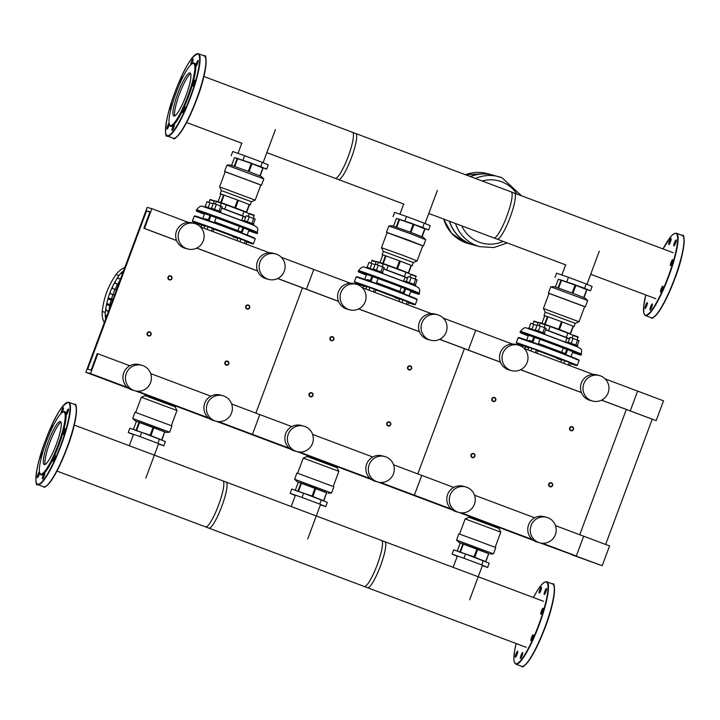 <?xml version="1.0" encoding="UTF-8"?>
<svg xmlns="http://www.w3.org/2000/svg" width="720" height="720" viewBox="0 0 720 720"><rect width="100%" height="100%" fill="white"/><g stroke="black" fill="none" stroke-linecap="round" stroke-linejoin="round"><path stroke-width="1.08" d="M171.909 278.604A2.115 2.079 105.1 0 0 170.514 275.832A2.115 2.079 105.1 0 0 168.021 277.146A2.115 2.079 105.1 0 0 169.416 279.909A2.115 2.079 105.1 0 0 171.909 278.604M168.408 277.281A1.755 1.728 -74.9 0 1 170.64 276.237A1.755 1.728 -74.9 0 1 171.648 278.496A1.755 1.728 -74.9 0 1 169.407 279.54A1.755 1.728 -74.9 0 1 168.408 277.281M333.828 339.417A2.115 2.079 105.1 0 0 332.433 336.645A2.115 2.079 105.1 0 0 329.94 337.959A2.115 2.079 105.1 0 0 331.335 340.722A2.115 2.079 105.1 0 0 333.828 339.417M330.327 338.094A1.755 1.728 -74.9 0 1 332.559 337.059A1.755 1.728 -74.9 0 1 333.567 339.309A1.755 1.728 -74.9 0 1 331.335 340.353A1.755 1.728 -74.9 0 1 330.327 338.094M495.756 400.23A2.115 2.079 105.1 0 0 494.361 397.467A2.115 2.079 105.1 0 0 491.868 398.772A2.115 2.079 105.1 0 0 493.263 401.544A2.115 2.079 105.1 0 0 495.756 400.23M492.255 398.907A1.755 1.728 -74.9 0 1 494.487 397.872A1.755 1.728 -74.9 0 1 495.495 400.131A1.755 1.728 -74.9 0 1 493.263 401.166A1.755 1.728 -74.9 0 1 492.255 398.907M249.633 307.791A2.115 2.079 105.1 0 0 248.238 305.028A2.115 2.079 105.1 0 0 245.745 306.333A2.115 2.079 105.1 0 0 247.14 309.105A2.115 2.079 105.1 0 0 249.633 307.791M246.132 306.477A1.755 1.728 -74.9 0 1 248.364 305.433A1.755 1.728 -74.9 0 1 249.372 307.692A1.755 1.728 -74.9 0 1 247.14 308.727A1.755 1.728 -74.9 0 1 246.132 306.477M411.552 368.613A2.115 2.079 105.1 0 0 410.166 365.841A2.115 2.079 105.1 0 0 407.673 367.146A2.115 2.079 105.1 0 0 409.059 369.918A2.115 2.079 105.1 0 0 411.552 368.613M408.051 367.29A1.755 1.728 -74.9 0 1 410.292 366.246A1.755 1.728 -74.9 0 1 411.291 368.505A1.755 1.728 -74.9 0 1 409.059 369.549A1.755 1.728 -74.9 0 1 408.051 367.29M573.48 429.426A2.115 2.079 105.1 0 0 572.085 426.654A2.115 2.079 105.1 0 0 569.592 427.968A2.115 2.079 105.1 0 0 570.987 430.731A2.115 2.079 105.1 0 0 573.48 429.426M569.979 428.103A1.755 1.728 -74.9 0 1 572.211 427.059A1.755 1.728 -74.9 0 1 573.219 429.318A1.755 1.728 -74.9 0 1 570.987 430.362A1.755 1.728 -74.9 0 1 569.979 428.103M151.056 334.665A2.115 2.079 105.1 0 0 149.661 331.893A2.115 2.079 105.1 0 0 147.168 333.207A2.115 2.079 105.1 0 0 148.563 335.97A2.115 2.079 105.1 0 0 151.056 334.665M147.555 333.342A1.755 1.728 -74.9 0 1 149.787 332.298A1.755 1.728 -74.9 0 1 150.795 334.557A1.755 1.728 -74.9 0 1 148.563 335.601A1.755 1.728 -74.9 0 1 147.555 333.342M312.984 395.478A2.115 2.079 105.1 0 0 311.589 392.706A2.115 2.079 105.1 0 0 309.096 394.02A2.115 2.079 105.1 0 0 310.491 396.783A2.115 2.079 105.1 0 0 312.984 395.478M309.483 394.155A1.755 1.728 -74.9 0 1 311.715 393.12A1.755 1.728 -74.9 0 1 312.723 395.37A1.755 1.728 -74.9 0 1 310.491 396.414A1.755 1.728 -74.9 0 1 309.483 394.155M474.903 456.291A2.115 2.079 105.1 0 0 473.517 453.528A2.115 2.079 105.1 0 0 471.024 454.833A2.115 2.079 105.1 0 0 472.419 457.605A2.115 2.079 105.1 0 0 474.903 456.291M471.411 454.968A1.755 1.728 -74.9 0 1 473.643 453.933A1.755 1.728 -74.9 0 1 474.642 456.192A1.755 1.728 -74.9 0 1 472.41 457.227A1.755 1.728 -74.9 0 1 471.411 454.968M228.78 363.852A2.115 2.079 105.1 0 0 227.385 361.089A2.115 2.079 105.1 0 0 224.892 362.394A2.115 2.079 105.1 0 0 226.287 365.166A2.115 2.079 105.1 0 0 228.78 363.852M225.279 362.538A1.755 1.728 -74.9 0 1 227.511 361.494A1.755 1.728 -74.9 0 1 228.519 363.753A1.755 1.728 -74.9 0 1 226.287 364.788A1.755 1.728 -74.9 0 1 225.279 362.538M390.708 424.674A2.115 2.079 105.1 0 0 389.313 421.902A2.115 2.079 105.1 0 0 386.82 423.207A2.115 2.079 105.1 0 0 388.215 425.979A2.115 2.079 105.1 0 0 390.708 424.674M387.207 423.351A1.755 1.728 -74.9 0 1 389.439 422.307A1.755 1.728 -74.9 0 1 390.447 424.566A1.755 1.728 -74.9 0 1 388.215 425.61A1.755 1.728 -74.9 0 1 387.207 423.351M552.636 485.487A2.115 2.079 105.1 0 0 551.241 482.715A2.115 2.079 105.1 0 0 548.748 484.029A2.115 2.079 105.1 0 0 550.143 486.792A2.115 2.079 105.1 0 0 552.636 485.487M549.135 484.164A1.755 1.728 -74.9 0 1 551.367 483.12A1.755 1.728 -74.9 0 1 552.366 485.379A1.755 1.728 -74.9 0 1 550.134 486.423A1.755 1.728 -74.9 0 1 549.135 484.164M540.207 542.925L602.208 565.722L571.617 554.724L576.306 555.993L583.659 536.202L555.498 525.627M579.744 534.735L626.319 409.473L579.744 534.735M601.515 400.158L656.172 420.624L629.64 410.724L630.261 410.895L637.623 391.104L605.196 378.927M602.208 565.722L609.57 545.931L583.659 536.202L576.306 555.993L542.367 543.249M656.172 420.624L663.534 400.833L637.623 391.104L630.261 410.895L601.587 400.122M605.646 544.464L652.23 419.211M465.48 174.735L487.35 173.619A36.243 35.622 105.1 0 0 465.552 174.762A36.243 35.622 -74.9 0 1 487.35 173.619A36.243 35.622 105.1 0 0 487.332 173.61A36.243 35.622 105.1 0 0 465.534 174.753M443.673 219.051A36.243 35.622 105.1 0 0 468.477 243.603A36.243 35.622 -74.9 0 1 443.673 219.051A36.243 35.622 105.1 0 0 465.264 242.568A36.243 35.622 105.1 0 0 468.459 243.603A36.243 35.622 105.1 0 0 468.468 243.603L473.976 245.088A36.243 35.622 -74.9 0 1 449.37 221.193M455.49 223.488A36.243 35.622 -74.9 0 0 476.676 245.646A36.243 35.622 -74.9 0 0 479.871 246.672A36.243 35.622 -74.9 0 1 479.853 246.672A36.243 35.622 -74.9 0 1 455.472 223.488A36.243 35.622 105.1 0 0 479.853 246.672L474.165 245.142A36.243 35.622 -74.9 0 1 449.568 221.265M475.407 178.461A36.243 35.622 -74.9 0 1 498.744 176.688A36.243 35.622 105.1 0 0 475.398 178.461A36.243 35.622 -74.9 0 1 498.726 176.679A36.243 35.622 -74.9 0 1 498.735 176.688A36.243 35.622 -74.9 0 1 501.939 177.714M470.457 176.607A36.243 35.622 -74.9 0 1 493.038 175.149L501.957 177.723L521.568 195.795M470.295 176.544A36.243 35.622 -74.9 0 1 492.849 175.095A36.243 35.622 -74.9 0 1 492.948 175.122M482.166 180.999A32.22 31.671 -74.9 0 1 501.687 181.791A32.22 31.671 -74.9 0 1 516.933 194.058M503.127 241.38A32.22 31.671 -74.9 0 1 479.223 242.19A32.22 31.671 -74.9 0 1 461.709 225.828M173.898 116.073A23.031 4.221 110.6 0 1 173.826 116.055A23.031 4.221 110.6 0 1 177.903 93.204A23.031 4.221 110.6 0 1 189.954 72.909A23.031 4.221 110.6 0 1 190.026 72.936A23.031 4.221 110.6 0 1 185.949 95.787A23.031 4.221 110.6 0 1 173.898 116.073M174.807 115.902A23.031 4.221 110.6 0 1 179.595 93.618A23.031 4.221 110.6 0 1 190.665 73.692M192.294 63.675L193.167 63.261A33.777 6.183 110.6 0 1 194.346 63.081A33.777 6.183 110.6 0 1 195.75 66.105A33.777 6.183 110.6 0 1 192.627 84.114A33.777 6.183 110.6 0 1 183.609 108.351A33.777 6.183 110.6 0 1 173.997 124.605A33.777 6.183 110.6 0 1 170.802 126.396A33.777 6.183 110.6 0 1 169.83 125.406L169.443 124.524A33.075 6.057 110.6 0 1 176.256 92.367A33.075 6.057 110.6 0 1 192.294 63.675A33.075 6.057 110.6 0 1 193.455 63.495A33.075 6.057 110.6 0 1 187.803 96.075A33.075 6.057 110.6 0 1 170.397 125.496A33.075 6.057 110.6 0 1 169.443 124.524M173.754 127.557A3.168 0.576 110.6 0 1 172.071 130.365A3.168 0.576 110.6 0 1 172.629 127.251A3.168 0.576 110.6 0 1 173.997 124.605A3.168 0.576 110.6 0 1 174.303 124.443A3.168 0.576 110.6 0 1 173.754 127.557M169.317 124.191A3.168 0.576 110.6 0 1 167.787 128.259A3.168 0.576 110.6 0 1 167.049 129.015A3.168 0.576 110.6 0 1 167.229 127.017A3.168 0.576 110.6 0 1 168.552 123.84A3.168 0.576 110.6 0 1 169.092 123.138M171.018 108.846A3.168 0.576 110.6 0 1 170.478 109.323A3.168 0.576 110.6 0 1 170.469 109.314A3.168 0.576 110.6 0 1 170.901 106.551A3.168 0.576 110.6 0 1 172.512 103.437M180.225 82.674A3.168 0.576 110.6 0 1 180.261 81.846A3.168 0.576 110.6 0 1 181.35 78.552A3.168 0.576 110.6 0 1 182.556 76.887A3.168 0.576 110.6 0 1 182.664 77.49M190.737 64.836A3.168 0.576 110.6 0 1 191.394 61.92A3.168 0.576 110.6 0 1 193.077 59.103A3.168 0.576 110.6 0 1 192.519 62.226A3.168 0.576 110.6 0 1 191.727 64.008M197.37 61.218A3.168 0.576 110.6 0 1 198.099 60.462A3.168 0.576 110.6 0 1 197.919 62.451A3.168 0.576 110.6 0 1 196.596 65.628A3.168 0.576 110.6 0 1 195.867 66.393A3.168 0.576 110.6 0 1 195.75 66.105A3.168 0.576 110.6 0 1 197.37 61.218M194.67 80.154A3.168 0.576 110.6 0 1 194.679 80.154A3.168 0.576 110.6 0 1 194.121 83.295A3.168 0.576 110.6 0 1 192.465 86.085A3.168 0.576 110.6 0 1 192.456 86.085A3.168 0.576 110.6 0 1 192.627 84.114A3.168 0.576 110.6 0 1 194.67 80.154M184.887 107.631A3.168 0.576 110.6 0 1 183.798 110.925A3.168 0.576 110.6 0 1 182.592 112.59A3.168 0.576 110.6 0 1 182.529 111.618A3.168 0.576 110.6 0 1 183.609 108.351A3.168 0.576 110.6 0 1 184.824 106.659A3.168 0.576 110.6 0 1 184.887 107.631M44.271 464.643A23.031 4.221 -69.4 0 0 56.313 444.357A23.031 4.221 -69.4 0 0 60.39 421.497A23.031 4.221 -69.4 0 0 60.327 421.479A23.031 4.221 -69.4 0 0 48.276 441.765A23.031 4.221 -69.4 0 0 44.199 464.625A23.031 4.221 -69.4 0 0 44.271 464.643M39.816 473.085L40.194 473.967A33.777 6.183 -69.4 0 0 41.166 474.966A33.777 6.183 -69.4 0 0 44.361 473.175A3.168 0.576 -69.4 0 0 42.381 477.963A3.168 0.576 -69.4 0 0 42.444 478.935A3.168 0.576 -69.4 0 0 43.641 477.27A3.168 0.576 -69.4 0 0 44.739 473.985A3.168 0.576 -69.4 0 0 44.667 473.004A3.168 0.576 -69.4 0 0 44.361 473.175A33.777 6.183 -69.4 0 0 53.982 456.912A3.168 0.576 -69.4 0 0 52.965 461.151A3.168 0.576 -69.4 0 0 54.63 458.37A3.168 0.576 -69.4 0 0 55.188 455.229A3.168 0.576 -69.4 0 0 53.982 456.912A33.777 6.183 -69.4 0 0 62.991 432.684A3.168 0.576 -69.4 0 0 62.82 434.655A3.168 0.576 -69.4 0 0 63.549 433.899A3.168 0.576 -69.4 0 0 64.872 430.722A3.168 0.576 -69.4 0 0 65.052 428.724A3.168 0.576 -69.4 0 0 64.314 429.48A3.168 0.576 -69.4 0 0 62.991 432.684A33.777 6.183 -69.4 0 0 66.114 414.675A3.168 0.576 -69.4 0 0 66.24 414.954A3.168 0.576 -69.4 0 0 67.914 412.146A3.168 0.576 -69.4 0 0 68.463 409.023A3.168 0.576 -69.4 0 0 66.789 411.84A3.168 0.576 -69.4 0 0 66.114 414.675A33.777 6.183 -69.4 0 0 64.719 411.651A33.777 6.183 -69.4 0 0 63.531 411.831L62.667 412.245A33.075 6.057 -69.4 0 0 46.629 440.928A33.075 6.057 -69.4 0 0 39.816 473.085A33.075 6.057 -69.4 0 0 40.77 474.057A33.075 6.057 -69.4 0 0 58.167 444.645A33.075 6.057 -69.4 0 0 63.828 412.065A33.075 6.057 -69.4 0 0 62.667 412.245M62.1 412.578A3.168 0.576 -69.4 0 0 63.504 408.645A3.168 0.576 -69.4 0 0 63.441 407.673A3.168 0.576 -69.4 0 0 62.244 409.338A3.168 0.576 -69.4 0 0 61.155 412.632A3.168 0.576 -69.4 0 0 61.101 413.406M53.037 426.06A3.168 0.576 -69.4 0 0 52.92 425.457A3.168 0.576 -69.4 0 0 52.911 425.448A3.168 0.576 -69.4 0 0 51.399 427.878A3.168 0.576 -69.4 0 0 50.598 431.244M42.885 452.007A3.168 0.576 -69.4 0 0 42.336 452.718A3.168 0.576 -69.4 0 0 41.022 455.895A3.168 0.576 -69.4 0 0 40.842 457.884A3.168 0.576 -69.4 0 0 41.382 457.416M39.465 471.708A3.168 0.576 -69.4 0 0 37.971 474.462A3.168 0.576 -69.4 0 0 37.422 477.585A3.168 0.576 -69.4 0 0 39.096 474.768A3.168 0.576 -69.4 0 0 39.69 472.761M61.029 422.262A23.031 4.221 -69.4 0 0 49.968 442.188A23.031 4.221 -69.4 0 0 45.18 464.472M651.753 307.08A3.168 0.576 -69.4 0 0 652.311 303.966A3.168 0.576 -69.4 0 0 650.628 306.774A3.168 0.576 -69.4 0 0 650.079 309.897A3.168 0.576 -69.4 0 0 651.753 307.08M645.786 307.782A3.168 0.576 -69.4 0 0 647.109 304.605A3.168 0.576 -69.4 0 0 647.289 302.607A3.168 0.576 -69.4 0 0 646.551 303.372A3.168 0.576 -69.4 0 0 645.237 306.549A3.168 0.576 -69.4 0 0 645.057 308.538A3.168 0.576 -69.4 0 0 645.786 307.782M669.402 241.443A3.168 0.576 -69.4 0 0 668.853 244.557A3.168 0.576 -69.4 0 0 670.527 241.749A3.168 0.576 -69.4 0 0 671.076 238.635A3.168 0.576 -69.4 0 0 669.402 241.443M675.369 240.741A3.168 0.576 -69.4 0 0 674.055 243.918A3.168 0.576 -69.4 0 0 673.875 245.916A3.168 0.576 -69.4 0 0 674.604 245.16A3.168 0.576 -69.4 0 0 675.927 241.983A3.168 0.576 -69.4 0 0 676.098 239.985A3.168 0.576 -69.4 0 0 675.369 240.741M672.678 259.677A3.168 0.576 -69.4 0 0 671.013 262.467A3.168 0.576 -69.4 0 0 670.455 265.608A3.168 0.576 -69.4 0 0 670.464 265.617A3.168 0.576 -69.4 0 0 672.12 262.827A3.168 0.576 -69.4 0 0 672.687 259.686A3.168 0.576 -69.4 0 0 672.678 259.677M662.895 287.154A3.168 0.576 -69.4 0 0 662.832 286.182A3.168 0.576 -69.4 0 0 661.626 287.847A3.168 0.576 -69.4 0 0 660.537 291.141A3.168 0.576 -69.4 0 0 660.6 292.113A3.168 0.576 -69.4 0 0 661.797 290.448A3.168 0.576 -69.4 0 0 662.895 287.154M266.859 152.649L338.445 179.532A24.579 4.5 -69.4 0 0 338.526 179.559A24.579 4.5 -69.4 0 0 351.378 157.905A24.579 4.5 -69.4 0 0 355.734 133.515A24.579 4.5 -69.4 0 0 355.662 133.488M352.422 132.273A24.579 4.5 110.6 0 1 352.494 132.3A24.579 4.5 110.6 0 1 348.147 156.69A24.579 4.5 110.6 0 1 335.286 178.344A24.579 4.5 110.6 0 1 335.214 178.317L403.929 204.129M428.778 213.462L497.133 239.13A24.579 4.5 -69.4 0 0 497.214 239.157A24.579 4.5 -69.4 0 0 510.066 217.503A24.579 4.5 -69.4 0 0 514.422 193.113A24.579 4.5 -69.4 0 0 514.341 193.086M511.11 191.871A24.579 4.5 110.6 0 1 511.182 191.898A24.579 4.5 110.6 0 1 506.826 216.288A24.579 4.5 110.6 0 1 493.974 237.942A24.579 4.5 110.6 0 1 493.902 237.915L565.848 264.942M253.764 224.118L244.044 220.464L243.639 221.31M252.45 224.793L247.14 222.669M249.129 213.75L254.313 215.676M254.115 215.226L249.561 213.534M239.931 241.74L240.912 239.13L237.915 238.086L236.97 240.633M240.912 239.13L245.394 240.813L244.422 243.432M245.394 240.813L246.888 241.452L245.943 243.999M253.404 223.929L255.204 219.096L249.228 216.765L246.231 215.721L244.422 220.581M251.901 223.326L253.71 218.457M247.41 221.643L249.228 216.765M251.127 224.253L248.931 223.371M216.423 211.167L213.048 209.97M220.878 211.761L211.158 208.116L210.906 209.187M218.727 211.995L210.699 209.088M216.243 201.402L221.427 203.328M221.229 202.878L216.675 201.177M207.054 229.392L208.026 226.773L205.029 225.729L204.084 228.276M208.026 226.773L212.508 228.465L211.536 231.075M212.508 228.465L214.002 229.104L213.057 231.651M220.527 211.572L222.318 206.748L216.342 204.417L213.345 203.373L211.536 208.233M219.015 210.978L220.824 206.1M214.524 209.295L216.342 204.417M243.774 220.941L241.74 220.176M210.888 208.584L204.813 206.406L204.489 207.009M209.898 199.683L214.254 201.258M214.371 200.934L210.33 199.467M200.925 227.088L201.681 225.063L198.684 224.019L198.261 225.153M201.681 225.063L204.84 226.251M213.147 203.895L207 201.663L205.191 206.523M208.179 207.576L209.988 202.707M204.102 219.402L205.452 218.781L209.277 219.978M214.587 221.85L242.199 232.245M213.984 229.158L237.888 238.158M237.762 238.491L232.812 236.754M204.408 214.299A32.553 0.567 20.4 0 1 196.2 210.834A32.553 0.567 20.4 0 1 232.488 223.74A32.553 0.567 20.4 0 1 257.22 233.532A32.553 0.567 20.4 0 1 248.742 230.787M243.441 228.906A32.553 0.567 20.4 0 1 242.577 228.6M210.519 216.648A31.491 0.549 20.4 0 1 209.664 216.324M204.417 214.281A31.491 0.549 20.4 0 1 197.19 211.203A31.491 0.549 20.4 0 1 232.308 223.695A31.491 0.549 20.4 0 1 256.23 233.163A31.491 0.549 20.4 0 1 248.751 230.769M251.163 224.289L251.667 224.523M251.415 224.37L216.666 211.248M216.072 211.059L213.003 209.97M243.45 228.888A31.491 0.549 20.4 0 1 242.586 228.573M210.51 216.666A32.553 0.567 20.4 0 1 209.655 216.342M221.787 208.17L243.189 216.297L241.614 220.527M244.854 211.815L220.077 202.401M245.7 217.143L242.487 215.766L244.08 211.482L221.355 203.076M242.487 215.766L224.721 209.097L226.314 204.813M216.315 201.321L214.47 200.673L213.453 203.409M224.721 209.097L221.823 208.08M243.126 216.459L245.628 217.332M249.192 213.669L244.08 211.482M261.378 167.382L250.146 162.711L236.241 158.157M261.396 167.328L266.67 169.164L268.263 164.88L262.35 162.342L260.757 166.635L236.286 158.031M262.35 162.342L244.593 155.673L243 159.957M244.593 155.673L232.74 151.533L231.147 155.826M266.67 169.164L260.757 166.635M219.456 202.167L220.752 202.518L223.578 194.931L220.167 193.851L220.86 194.202L218.088 201.654M220.752 202.518L234.801 207.63L237.618 200.052L224.1 195.111L221.283 202.698M234.801 207.63L246.402 212.13L249.219 204.543L238.41 200.349L235.593 207.927M219.573 186.867L225.216 171.702L260.829 184.95L255.186 200.124L219.573 186.867L221.391 190.557L251.406 201.717L250.182 205.011L249.48 204.66L246.663 212.247L244.872 211.761M225.18 171.783L260.802 185.031M226.899 165.186L230.355 164.97L248.778 171.531L261.333 176.49L263.817 178.911L226.899 165.186L224.55 171.459M260.163 175.95L263.097 168.057L251.235 163.44L234.477 157.59L231.606 165.321M237.186 158.328L234.252 166.23M234.774 166.41L237.717 158.508M251.235 163.44L248.292 171.351M249.084 171.648L252.027 163.737M262.836 167.94L259.893 175.833M223.578 194.931L220.86 194.202M237.618 200.052L224.1 195.111M249.219 204.543L238.41 200.349M249.426 204.822L250.182 205.011M415.683 284.931L405.972 281.277L405.558 282.123M414.378 285.606L409.059 283.482M410.022 277.191L411.012 274.536L416.241 276.489M416.034 276.039L411.489 274.347M401.859 302.562L402.831 299.943L399.843 298.899L398.889 301.446M402.831 299.943L407.322 301.626L406.35 304.245M407.322 301.626L408.816 302.265L407.871 304.812M415.332 284.742L417.132 279.909L411.147 277.587L408.159 276.543L406.35 281.394M413.829 284.139L415.638 279.27M409.338 282.456L411.147 277.587M413.055 285.066L410.85 284.193M374.985 270.774L378.351 271.98M382.797 272.574L373.086 268.929L372.825 270.009M380.646 272.808L372.627 269.901M378.162 262.215L383.355 264.141M382.419 266.796L383.193 263.7L378.621 261.99L377.136 264.843M368.973 290.205L369.945 287.595L366.957 286.542L366.012 289.089M369.945 287.595L374.436 289.278L373.464 291.897M374.436 289.278L375.93 289.917L374.985 292.464M382.446 272.385L384.246 267.561L378.261 265.23L375.273 264.186L373.464 269.046M380.943 271.791L382.752 266.922M376.452 270.108L378.261 265.23M405.702 281.754L403.668 280.998M372.816 269.397L366.741 267.219L366.417 267.822M371.817 260.505L376.173 262.071M376.299 261.747L372.231 260.271L370.791 263.124M362.844 287.91L363.6 285.876L360.612 284.832L360.189 285.966M363.6 285.876L366.759 287.064M375.075 264.708L368.928 262.476L367.119 267.336M370.107 268.398L371.916 263.52M366.021 280.215L367.38 279.594L371.205 280.791M376.515 282.672L404.118 293.058M375.912 289.971L399.807 298.98M399.69 299.313L394.74 297.567M366.336 275.121A32.553 0.567 20.4 0 1 358.128 271.656A32.553 0.567 20.4 0 1 394.416 284.562A32.553 0.567 20.4 0 1 419.148 294.345A32.553 0.567 20.4 0 1 410.67 291.609A31.491 0.549 20.4 0 0 418.158 293.976A31.491 0.549 20.4 0 0 394.227 284.508A31.491 0.549 20.4 0 0 359.118 272.025A31.491 0.549 20.4 0 0 366.345 275.094M405.36 289.719A32.553 0.567 20.4 0 1 404.505 289.413A31.491 0.549 20.4 0 0 405.369 289.701M372.447 277.461A31.491 0.549 20.4 0 1 371.592 277.137M413.091 285.102L413.595 285.336M413.343 285.183L378.594 272.061M378 271.872L374.904 270.855M372.438 277.488A32.553 0.567 20.4 0 1 371.583 277.155M383.715 268.983L405.108 277.11L403.533 281.34M406.782 272.628L381.996 263.214M407.628 277.965L404.415 276.579L406.008 272.295L383.283 263.889M404.415 276.579L386.649 269.91L388.242 265.626M378.243 262.134L376.389 261.486L375.372 264.222M386.649 269.91L383.751 268.902M405.054 277.272L407.556 278.154M411.12 274.491L406.008 272.295M423.261 228.303L412.065 223.524L398.16 218.97M423.324 228.141L428.598 229.977L430.191 225.693L424.278 223.155L422.685 227.448L398.214 218.844M424.278 223.155L406.512 216.486L404.919 220.779M406.512 216.486L394.668 212.355L393.075 216.639M428.598 229.977L422.685 227.448M381.384 262.98L382.68 263.331L385.497 255.744L382.095 254.664L382.788 255.015L380.016 262.476M382.68 263.331L396.729 268.443L399.546 260.865L386.028 255.933L383.202 263.511M396.729 268.443L408.321 272.943L411.147 265.365L400.338 261.162L397.512 268.74M382.095 254.664L383.319 251.37L413.334 262.53L412.11 265.824L411.408 265.473L408.591 273.06L406.8 272.574M383.319 251.37L381.501 247.689L402.678 255.222L417.114 260.928L413.325 262.53M387.108 232.596L422.73 245.844M423.414 246.006L425.736 239.724L410.778 233.82L388.827 225.999L386.478 232.272M388.827 225.999L392.283 225.783L410.706 232.344L423.261 237.303L425.736 239.724M381.492 247.689L387.135 232.515L408.321 240.048L422.757 245.763L417.114 260.928M422.091 236.763L425.025 228.87L413.163 224.262L396.405 218.412L393.525 226.143M399.114 219.141L396.171 227.043M396.702 227.223L399.636 219.321M413.163 224.262L410.22 232.164M411.012 232.461L413.946 224.559M424.755 228.762L421.821 236.646M385.497 255.744L382.788 255.015M399.546 260.865L386.028 255.933M411.147 265.365L400.338 261.162M411.345 265.635L412.11 265.824M577.611 345.744L567.9 342.099L567.486 342.936M576.306 346.428L570.987 344.295M572.976 335.376L578.169 337.311M577.962 336.852L573.39 335.142L571.95 338.004M563.787 363.375L564.759 360.756L561.762 359.712L560.817 362.259M564.759 360.756L569.25 362.439L568.278 365.058M569.25 362.439L570.744 363.087L569.79 365.634M577.26 345.555L579.06 340.722L573.075 338.4L570.078 337.356L568.278 342.216M575.748 344.952L577.566 340.083M571.266 343.269L573.075 338.4M574.974 345.879L572.778 345.006M536.913 331.587L540.27 332.793M544.725 333.396L535.014 329.742L534.753 330.822M542.574 333.621L534.555 330.714M540.09 323.028L545.283 324.954M545.076 324.504L540.522 322.812M530.901 351.027L531.873 348.408L528.885 347.364L527.931 349.911M531.873 348.408L536.364 350.091L535.392 352.71M536.364 350.091L537.858 350.73L536.904 353.277M544.374 333.207L546.174 328.374L540.189 326.043L537.192 324.999L535.392 329.859M542.862 332.604L544.68 327.735M538.38 330.921L540.189 326.043M567.621 342.567L565.596 341.811M534.744 330.219L528.66 328.032L528.345 328.635M533.745 321.318L538.101 322.884M538.218 322.569L534.177 321.102M524.772 348.723L525.528 346.698L522.531 345.654L522.117 346.779M525.528 346.698L528.687 347.877M537.003 325.521L530.847 323.289L529.038 328.149M532.035 329.211L533.844 324.333M527.949 341.028L529.308 340.407L533.133 341.604M538.443 343.485L566.046 353.871M537.831 350.784L561.735 359.793M561.609 360.126L556.668 358.389M572.607 352.395A31.491 0.549 20.4 0 0 580.077 354.789A31.491 0.549 20.4 0 0 556.155 345.321A31.491 0.549 20.4 0 0 521.046 332.838A31.491 0.549 20.4 0 0 528.264 335.907A32.553 0.567 20.4 0 1 520.056 332.469A32.553 0.567 20.4 0 1 556.344 345.375A32.553 0.567 20.4 0 1 581.067 355.158A32.553 0.567 20.4 0 1 572.598 352.422M567.288 350.532A32.553 0.567 20.4 0 1 566.433 350.226M534.366 338.283A31.491 0.549 20.4 0 1 533.511 337.95A32.553 0.567 20.4 0 0 534.357 338.301M575.01 345.915L575.514 346.158M575.262 346.005L540.513 332.883M539.919 332.685L536.85 331.605M567.297 350.514A31.491 0.549 20.4 0 1 566.433 350.208M545.643 329.796L567.036 337.932L565.461 342.162M568.701 333.441L543.924 324.027M569.556 338.778L566.334 337.401L567.927 333.108L545.211 324.711M566.334 337.401L548.577 330.723L550.17 326.439M540.171 322.947L538.317 322.299L537.3 325.035M548.577 330.723L545.67 329.715M566.973 338.094L569.484 338.967M573.048 335.304L567.927 333.108M585.189 289.125L573.993 284.337L560.088 279.792M585.252 288.954L590.526 290.799L592.119 286.506L586.206 283.977L584.613 288.261L560.133 279.657M586.206 283.977L568.44 277.299L566.847 281.592M568.44 277.299L556.596 273.168L554.994 277.452M590.526 290.799L584.613 288.261M543.312 323.793L544.608 324.144L547.425 316.557L544.014 315.477L544.716 315.828L541.944 323.289M544.608 324.144L558.648 329.265L561.474 321.678L547.956 316.746L545.13 324.324M558.648 329.265L570.249 333.765L573.075 326.178L562.266 321.975L559.44 329.562M544.014 315.477L545.247 312.183L575.253 323.343L579.042 321.75L543.42 308.502L549.063 293.328L584.685 306.576L579.042 321.75M549.036 293.418L584.649 306.666M550.755 286.812L554.211 286.596L572.634 293.157L585.189 298.116L587.664 300.537L550.755 286.812L548.406 293.085M584.01 297.576L586.944 289.683L575.082 285.075L558.324 279.225L555.453 286.956M561.042 279.954L558.099 287.856M558.63 288.045L561.564 280.143M575.082 285.075L572.148 292.977M572.931 293.274L575.874 285.372M586.683 289.575L583.749 297.468M547.425 316.557L544.716 315.828M561.474 321.678L547.956 316.746M573.075 326.178L562.266 321.975M573.273 326.448L574.029 326.637L573.336 326.286L570.51 333.873L568.719 333.396M135.054 430.218L148.968 434.772L160.155 439.551M133.389 434.709L128.25 432.504L140.103 436.635L141.696 432.351L165.366 441.558L163.773 445.842L158.499 444.006M140.103 436.635L157.86 443.313L159.462 439.02M157.86 443.313L163.773 445.842M128.25 432.504L129.843 428.211L141.696 432.351M175.455 405.936L175.122 406.827L145.107 395.667L145.476 394.677M175.122 406.827L176.949 410.508L141.327 397.26L145.116 395.667M169.632 432.189L171.963 425.925L135.027 412.191L132.696 418.455L169.632 432.189L166.158 432.414L135.18 420.894L136.359 421.434L133.425 429.327L160.254 439.308M135.135 430.002L133.425 429.327M162.036 439.785L164.718 431.757L161.775 439.677M164.718 431.757L153.117 427.257L150.174 435.177M150.966 435.474L153.909 427.554M136.656 430.236L139.599 422.325L139.077 422.145L136.134 430.056M164.916 432.054L166.158 432.414M139.077 422.145L136.368 421.407M153.117 427.257L139.599 422.325M296.982 491.031L310.887 495.585L322.083 500.364M295.317 495.522L290.178 493.317L302.022 497.457L303.624 493.164L327.294 502.371L325.701 506.655L320.427 504.819M302.022 497.457L319.788 504.126L321.381 499.833M319.788 504.126L325.701 506.655M290.178 493.317L291.771 489.033L303.624 493.164M337.383 466.758L337.05 467.64L307.035 456.48L307.404 455.499M337.05 467.64L338.868 471.321L303.255 458.073L297.612 473.247M333.891 486.738L296.946 473.004L294.624 479.268L331.542 493.011L333.891 486.738M326.844 492.867L297.108 481.707L294.624 479.268M297.108 481.707L298.278 482.247M297.063 490.815L322.173 500.121M323.964 500.598L326.646 492.57L323.703 500.49M326.646 492.57L315.045 488.07L312.102 495.99M312.894 496.287L315.837 488.367M295.344 490.14L298.287 482.229L301.005 482.958L298.053 490.869M298.584 491.058L301.527 483.138L301.005 482.958M315.045 488.07L301.527 483.138M458.91 551.844L472.815 556.398L484.011 561.186M457.245 556.335L452.106 554.13L463.95 558.27L465.543 553.977L489.222 563.184L487.629 567.477L482.355 565.632M463.95 558.27L481.716 564.939L483.309 560.655M481.716 564.939L487.629 567.477M452.106 554.13L453.699 549.846L465.543 553.977M498.978 528.462L468.963 517.302M499.311 527.571L498.978 528.453L500.796 532.134L465.174 518.895L468.963 517.293L469.332 516.312M495.819 547.551L458.874 533.817L456.543 540.081L493.47 553.824L495.819 547.551M488.763 553.689L459.027 542.52L456.543 540.081M459.027 542.52L460.206 543.069L457.272 550.953L484.101 560.934M458.991 551.637L457.272 550.953M485.892 561.42L488.835 553.5L485.631 561.303M488.574 553.392L476.973 548.892L474.03 556.803M474.822 557.1L477.765 549.189M460.512 551.871L463.455 543.951L462.924 543.771L459.981 551.682M462.924 543.771L460.215 543.042M476.973 548.892L463.455 543.951M544.797 591.363A3.168 0.576 110.6 0 1 546.471 588.555A3.168 0.576 110.6 0 1 545.922 591.669A3.168 0.576 110.6 0 1 544.239 594.486A3.168 0.576 110.6 0 1 544.797 591.363M539.154 592.155A3.168 0.576 110.6 0 1 540.252 588.861A3.168 0.576 110.6 0 1 541.449 587.196A3.168 0.576 110.6 0 1 541.512 588.168A3.168 0.576 110.6 0 1 540.423 591.462A3.168 0.576 110.6 0 1 539.217 593.127A3.168 0.576 110.6 0 1 539.154 592.155M517.104 654.291A3.168 0.576 110.6 0 1 515.43 657.108A3.168 0.576 110.6 0 1 515.979 653.994A3.168 0.576 110.6 0 1 517.653 651.177A3.168 0.576 110.6 0 1 517.104 654.291M522.738 653.508A3.168 0.576 110.6 0 1 521.649 656.793A3.168 0.576 110.6 0 1 520.452 658.458A3.168 0.576 110.6 0 1 520.38 657.486A3.168 0.576 110.6 0 1 521.478 654.201A3.168 0.576 110.6 0 1 522.675 652.536A3.168 0.576 110.6 0 1 522.738 653.508M533.187 634.752A3.168 0.576 110.6 0 1 533.196 634.752A3.168 0.576 110.6 0 1 532.638 637.893A3.168 0.576 110.6 0 1 530.982 640.683A3.168 0.576 110.6 0 1 530.973 640.683A3.168 0.576 110.6 0 1 531.531 637.542A3.168 0.576 110.6 0 1 533.187 634.752M542.322 609.012A3.168 0.576 110.6 0 1 543.051 608.247A3.168 0.576 110.6 0 1 542.871 610.245A3.168 0.576 110.6 0 1 541.557 613.422A3.168 0.576 110.6 0 1 540.828 614.178A3.168 0.576 110.6 0 1 541.008 612.189A3.168 0.576 110.6 0 1 542.322 609.012M226.026 482.058A24.579 4.5 110.6 0 1 226.098 482.085A24.579 4.5 110.6 0 1 221.751 506.475A24.579 4.5 110.6 0 1 208.89 528.129A24.579 4.5 110.6 0 1 208.818 528.102L56.97 471.069M384.714 541.656A24.579 4.5 110.6 0 1 384.786 541.683A24.579 4.5 110.6 0 1 380.439 566.073A24.579 4.5 110.6 0 1 367.578 587.727A24.579 4.5 110.6 0 1 367.506 587.7L205.578 526.887A24.579 4.5 -69.4 0 0 205.659 526.914A24.579 4.5 -69.4 0 0 218.511 505.26A24.579 4.5 -69.4 0 0 222.867 480.87A24.579 4.5 -69.4 0 0 222.786 480.843M526.194 647.298L364.266 586.485A24.579 4.5 -69.4 0 0 364.338 586.512A24.579 4.5 -69.4 0 0 377.199 564.858A24.579 4.5 -69.4 0 0 381.555 540.468A24.579 4.5 -69.4 0 0 381.474 540.441M105.705 318.861A20.412 20.061 -74.9 0 1 105.291 315.981A0.531 0.522 -74.9 0 1 105.993 315.441L105.939 315.432M106.488 316.755L105.624 316.431A0.531 0.522 -74.9 0 1 105.291 315.981A20.412 20.061 -74.9 0 1 105.327 312.39A76.284 74.979 -74.9 0 1 105.624 309.897A0.531 0.522 -74.9 0 1 106.317 309.465L106.272 309.447M122.418 273.915L121.554 273.591A0.531 0.522 -74.9 0 1 121.374 272.718A0.531 0.522 -74.9 0 1 121.923 272.601L121.878 272.583M120.429 279.27L117.9 278.325A0.531 0.522 -74.9 0 1 117.657 277.533A76.284 74.979 -74.9 0 1 119.061 275.463A20.412 20.061 -74.9 0 1 123.57 270.828M118.467 284.544L114.903 283.293A0.531 0.522 -74.9 0 1 114.633 282.546A76.284 74.979 -74.9 0 1 117.657 277.533A0.531 0.522 -74.9 0 1 118.269 277.335L118.224 277.317M116.496 289.845L112.311 288.423A0.531 0.522 -74.9 0 1 112.023 287.712A0.531 0.522 -74.9 0 1 112.68 287.442L112.626 287.424M114.507 295.182L110.115 293.706A0.531 0.522 -74.9 0 1 109.818 293.031A76.284 74.979 -74.9 0 1 112.023 287.712A76.284 74.979 -74.9 0 1 114.633 282.546A0.531 0.522 -74.9 0 1 115.263 282.303L115.218 282.294M118.287 283.122A72.765 71.523 -74.9 0 1 120.123 280.098M115.605 288.225A72.765 71.523 -74.9 0 1 117.612 284.31M113.346 293.49A72.765 71.523 -74.9 0 1 115.029 289.449M111.501 298.899A72.765 71.523 -74.9 0 1 112.869 294.741M112.509 300.564L108.324 299.142A0.531 0.522 -74.9 0 1 108.009 298.503A76.284 74.979 -74.9 0 1 109.818 293.031A0.531 0.522 -74.9 0 1 110.484 292.716L110.439 292.707M110.07 304.47A72.765 71.523 -74.9 0 1 111.123 300.186M110.493 305.982L106.929 304.722A0.531 0.522 -74.9 0 1 106.605 304.119A0.531 0.522 -74.9 0 1 107.298 303.732L110.97 304.722M109.152 309.582A72.765 71.523 -74.9 0 1 109.8 305.793M108.477 311.4L105.948 310.455A0.531 0.522 -74.9 0 1 105.624 309.897A76.284 74.979 -74.9 0 1 106.605 304.119A76.284 74.979 -74.9 0 1 108.009 298.503A0.531 0.522 -74.9 0 1 108.693 298.152L112.977 299.304L108.648 298.134M104.274 322.713A20.412 20.061 -74.9 0 1 102.258 311.562A76.284 74.979 -74.9 0 1 115.992 274.635A20.412 20.061 -74.9 0 1 124.794 267.543M215.955 421.2L213.453 420.525A13.194 12.969 -74.9 0 1 204.741 403.218A13.194 12.969 -74.9 0 1 220.32 395.046L222.822 395.721A13.194 12.969 -74.9 0 1 231.534 413.019A13.194 12.969 -74.9 0 1 215.955 421.2A13.194 12.969 -74.9 0 1 207.243 403.893A13.194 12.969 -74.9 0 1 222.822 395.721M134.991 390.789L132.489 390.114A13.194 12.969 -74.9 0 1 123.777 372.816A13.194 12.969 -74.9 0 1 139.365 364.635L141.858 365.31A13.194 12.969 -74.9 0 1 150.57 382.608A13.194 12.969 -74.9 0 1 134.991 390.789A13.194 12.969 -74.9 0 1 126.279 373.491A13.194 12.969 -74.9 0 1 141.858 365.31M268.686 279.396L266.184 278.721A13.194 12.969 -74.9 0 1 257.481 261.423A13.194 12.969 -74.9 0 1 273.06 253.242L275.562 253.917A13.194 12.969 -74.9 0 1 284.265 271.215A13.194 12.969 -74.9 0 1 268.686 279.396A13.194 12.969 -74.9 0 1 259.983 262.098A13.194 12.969 -74.9 0 1 275.562 253.917M187.722 248.985L185.229 248.319A13.194 12.969 -74.9 0 1 176.517 231.012A13.194 12.969 -74.9 0 1 192.096 222.831L194.598 223.506A13.194 12.969 -74.9 0 1 203.301 240.813A13.194 12.969 -74.9 0 1 187.722 248.985A13.194 12.969 -74.9 0 1 179.019 231.687A13.194 12.969 -74.9 0 1 194.598 223.506M85.842 372.285L147.159 207.396L151.848 208.656L144.486 228.447L143.865 228.276L149.994 211.788L146.556 210.861L87.687 369.153L91.125 370.08L97.263 353.592L97.884 353.763L90.522 373.545L85.842 372.285L128.655 388.368M290.583 449.181L216.351 421.299M209.619 418.77L135.396 390.888M350.352 283.212L313.776 269.478L306.414 289.26L305.793 289.089L306.414 289.26L313.776 269.478L281.349 257.301M269.388 252.81L200.385 226.89M188.424 222.399L151.848 208.656M338.499 301.311L277.74 278.487M257.535 270.9L196.776 248.085M176.571 240.498L144.486 228.447M338.526 301.392L277.659 278.532M257.562 270.981L196.695 248.121M176.607 240.57L143.865 228.276M149.877 212.112L146.556 210.861M255.888 413.1L302.472 287.847L255.888 413.1M291.789 426.582L259.812 414.576L252.45 434.358L247.761 433.098L252.45 434.358L259.812 414.576L231.642 403.992M210.834 396.18L150.678 373.59M129.87 365.769L97.884 353.763M289.332 448.209L218.52 421.614M208.368 417.807L137.556 391.212M127.404 387.396L90.522 373.545M377.874 482.013L375.381 481.338A13.194 12.969 -74.9 0 1 366.669 464.04A13.194 12.969 -74.9 0 1 382.248 455.859L384.75 456.534A13.194 12.969 -74.9 0 1 393.462 473.832A13.194 12.969 -74.9 0 1 377.874 482.013A13.194 12.969 -74.9 0 1 369.171 464.715A13.194 12.969 -74.9 0 1 384.75 456.534M296.919 451.602L294.417 450.927A13.194 12.969 -74.9 0 1 285.705 433.629A13.194 12.969 -74.9 0 1 301.284 425.448L303.786 426.123A13.194 12.969 -74.9 0 1 312.498 443.43A13.194 12.969 -74.9 0 1 296.919 451.602A13.194 12.969 -74.9 0 1 288.207 434.304A13.194 12.969 -74.9 0 1 303.786 426.123M430.614 340.209L428.112 339.534A13.194 12.969 -74.9 0 1 419.409 322.236A13.194 12.969 -74.9 0 1 434.988 314.055L437.481 314.73A13.194 12.969 -74.9 0 1 446.193 332.028A13.194 12.969 -74.9 0 1 430.614 340.209A13.194 12.969 -74.9 0 1 421.902 322.911A13.194 12.969 -74.9 0 1 437.481 314.73M349.65 309.807L347.148 309.132A13.194 12.969 -74.9 0 1 338.445 291.825A13.194 12.969 -74.9 0 1 354.024 283.653L356.526 284.319A13.194 12.969 -74.9 0 1 365.229 301.626A13.194 12.969 -74.9 0 1 349.65 309.807A13.194 12.969 -74.9 0 1 340.938 292.5A13.194 12.969 -74.9 0 1 356.526 284.319M452.511 509.994L378.279 482.112M371.547 479.583L297.315 451.71M512.28 344.025L475.695 330.291L468.342 350.073L467.712 349.911L468.342 350.073L475.695 330.291L443.277 318.114M431.316 313.623L362.313 287.703M500.427 362.124L439.668 339.309M419.463 331.722L358.704 308.898M500.454 362.205L439.587 339.345M419.49 331.794L358.623 308.934M417.816 473.913L464.4 348.66L417.816 473.913M453.717 487.404L421.74 475.389L414.378 495.171L409.689 493.911L414.378 495.171L421.74 475.389L393.57 464.814M372.753 456.993L312.606 434.403M451.251 509.022L380.448 482.427M370.287 478.62L299.484 452.025M539.802 542.826L537.3 542.151A13.194 12.969 -74.9 0 1 528.597 524.853A13.194 12.969 -74.9 0 1 544.176 516.672L546.678 517.347A13.194 12.969 -74.9 0 1 555.381 534.645A13.194 12.969 -74.9 0 1 539.802 542.826A13.194 12.969 -74.9 0 1 531.099 525.528A13.194 12.969 -74.9 0 1 546.678 517.347M458.838 512.424L456.345 511.749A13.194 12.969 -74.9 0 1 447.633 494.442A13.194 12.969 -74.9 0 1 463.212 486.261L465.714 486.936A13.194 12.969 -74.9 0 1 474.417 504.243A13.194 12.969 -74.9 0 1 458.838 512.424A13.194 12.969 -74.9 0 1 450.135 495.117A13.194 12.969 -74.9 0 1 465.714 486.936M592.542 401.031L590.04 400.356A13.194 12.969 -74.9 0 1 581.328 383.049A13.194 12.969 -74.9 0 1 596.907 374.868L599.409 375.543A13.194 12.969 -74.9 0 1 608.121 392.85A13.194 12.969 -74.9 0 1 592.542 401.031A13.194 12.969 -74.9 0 1 583.83 383.724A13.194 12.969 -74.9 0 1 599.409 375.543M511.578 370.62L509.076 369.945A13.194 12.969 -74.9 0 1 500.364 352.647A13.194 12.969 -74.9 0 1 515.952 344.466L518.445 345.141A13.194 12.969 -74.9 0 1 527.157 362.439A13.194 12.969 -74.9 0 1 511.578 370.62A13.194 12.969 -74.9 0 1 502.866 353.313A13.194 12.969 -74.9 0 1 518.445 345.141M533.475 540.405L459.243 512.523M593.244 374.436L524.232 348.516M581.391 392.535L520.623 369.711M581.418 392.607L520.551 369.747M534.681 517.806L474.534 495.216M532.215 539.433L461.403 512.838M205.416 57.348A43.632 7.992 110.6 0 1 196.803 99.261A43.632 7.992 110.6 0 1 175.158 137.916M204.057 55.827A43.983 8.055 110.6 0 1 204.192 55.872A43.983 8.055 110.6 0 1 196.542 99.153A43.983 8.055 110.6 0 1 173.394 138.267A43.983 8.055 110.6 0 1 173.259 138.222L167.436 136.035A43.983 8.055 110.6 0 0 167.571 136.08A43.983 8.055 110.6 0 0 190.71 96.966A43.983 8.055 110.6 0 0 198.36 53.685L204.192 55.872C207.441 52.821 207.198 72.846 196.803 99.261C192.186 111.564 187.47 121.617 182.655 129.429C176.913 137.367 173.781 140.301 173.259 138.222M198.225 53.64A43.983 8.055 110.6 0 1 198.36 53.685C191.772 55.476 183.924 68.463 174.816 92.646A43.632 7.992 110.6 0 1 197.784 53.847A43.632 7.992 110.6 0 1 190.323 96.831A43.632 7.992 110.6 0 1 167.364 135.63A43.632 7.992 110.6 0 1 174.825 92.646C164.43 119.061 164.187 139.086 167.436 136.035M45.531 486.486A43.632 7.992 -69.4 0 0 67.167 447.831A43.632 7.992 -69.4 0 0 75.789 405.918M66.906 447.723A43.983 8.055 -69.4 0 0 74.565 404.442C77.85 401.472 77.49 421.641 67.176 447.831C61.551 462.708 56.016 473.976 50.58 481.626C46.395 486.513 44.082 488.232 43.632 486.792A43.983 8.055 -69.4 0 0 43.767 486.837A43.983 8.055 -69.4 0 0 66.906 447.723M43.632 486.792L37.8 484.605A43.983 8.055 -69.4 0 0 37.935 484.65A43.983 8.055 -69.4 0 0 61.083 445.536A43.983 8.055 -69.4 0 0 68.733 402.246A43.983 8.055 -69.4 0 0 68.598 402.201M68.148 402.417A43.632 7.992 -69.4 0 0 45.198 441.216A43.632 7.992 -69.4 0 0 37.737 484.2A43.632 7.992 -69.4 0 0 60.696 445.392A43.632 7.992 -69.4 0 0 68.148 402.417M676.233 233.163A43.983 8.055 110.6 0 1 676.368 233.208L673.767 233.784L671.445 235.872L663.03 248.931A43.632 7.992 110.6 0 1 677.421 235.926A43.632 7.992 110.6 0 1 668.331 276.354A43.632 7.992 110.6 0 1 645.372 315.153A43.632 7.992 110.6 0 1 645.759 294.948L643.635 306.81L643.869 313.452L645.435 315.558L651.267 317.754A43.983 8.055 110.6 0 0 651.402 317.799A43.983 8.055 110.6 0 0 674.541 278.676A43.983 8.055 110.6 0 0 682.2 235.395L676.368 233.208A43.983 8.055 110.6 0 1 668.718 276.489A43.983 8.055 110.6 0 1 645.57 315.603A43.983 8.055 110.6 0 1 645.435 315.558M683.424 236.871A43.632 7.992 110.6 0 1 674.811 278.784A43.632 7.992 110.6 0 1 653.166 317.448M682.065 235.35A43.983 8.055 110.6 0 1 682.2 235.395C685.494 232.434 685.125 252.603 674.811 278.784C669.186 293.661 663.651 304.929 658.215 312.588C654.039 317.475 651.717 319.194 651.267 317.754M252.423 243.864A32.202 0.558 -159.6 0 0 228.501 234.279A32.202 0.558 -159.6 0 0 197.199 222.912A32.202 0.558 -159.6 0 0 198.648 224.118L192.402 221.058A32.553 0.567 20.4 0 1 192.951 221.157A32.553 0.567 20.4 0 1 228.69 233.964A32.553 0.567 20.4 0 1 253.413 243.756L246.69 241.983A32.202 0.558 -159.6 0 0 252.423 243.864M196.011 216.576A32.202 0.558 20.4 0 1 230.589 228.672L255.258 238.806A32.553 0.567 -159.6 0 0 230.526 229.023A32.553 0.567 -159.6 0 0 194.796 216.207A32.553 0.567 -159.6 0 0 194.238 216.117L192.402 221.058M194.238 216.117L230.589 228.672A32.202 0.558 20.4 0 1 254.502 238.257M196.2 210.834L196.569 209.844A32.553 0.567 20.4 0 1 197.127 209.943A32.553 0.567 20.4 0 1 232.857 222.75A32.553 0.567 20.4 0 1 257.589 232.542L257.22 233.532M216.774 211.293A27.27 0.468 20.4 0 1 248.553 223.227M203.823 206.82A27.27 0.468 20.4 0 1 212.553 209.772L203.355 206.676C201.456 205.299 199.197 206.361 196.569 209.844M414.342 304.677A32.202 0.558 -159.6 0 0 390.429 295.092A32.202 0.558 -159.6 0 0 359.127 283.725A32.202 0.558 -159.6 0 0 360.576 284.931L354.33 281.88A32.553 0.567 20.4 0 1 354.879 281.97A32.553 0.567 20.4 0 1 390.618 294.777A32.553 0.567 20.4 0 1 415.341 304.569L408.618 302.805A32.202 0.558 -159.6 0 0 414.342 304.677M357.93 277.389A32.202 0.558 20.4 0 1 392.517 289.485L417.186 299.619A32.553 0.567 -159.6 0 0 392.454 289.836A32.553 0.567 -159.6 0 0 356.715 277.02A32.553 0.567 -159.6 0 0 356.166 276.93L354.33 281.88M356.166 276.93L392.517 289.485A32.202 0.558 20.4 0 1 416.43 299.07M358.128 271.656L358.497 270.666A32.553 0.567 20.4 0 1 359.046 270.756A32.553 0.567 20.4 0 1 394.785 283.572A32.553 0.567 20.4 0 1 419.517 293.355L419.148 294.345M378.702 272.106A27.27 0.468 20.4 0 1 410.481 284.04M365.742 267.633A27.27 0.468 20.4 0 1 374.472 270.594L365.283 267.489C363.384 266.121 361.125 267.174 358.497 270.666M576.27 365.499A32.202 0.558 -159.6 0 0 552.357 355.905A32.202 0.558 -159.6 0 0 521.046 344.538A32.202 0.558 -159.6 0 0 522.495 345.744L516.249 342.693A32.553 0.567 20.4 0 1 516.807 342.783A32.553 0.567 20.4 0 1 552.537 355.599A32.553 0.567 20.4 0 1 577.269 365.382L570.546 363.618A32.202 0.558 -159.6 0 0 576.27 365.499M519.858 338.202A32.202 0.558 20.4 0 1 554.445 350.298L579.105 360.432A32.553 0.567 -159.6 0 0 554.382 350.649A32.553 0.567 -159.6 0 0 518.643 337.842A32.553 0.567 -159.6 0 0 518.094 337.743L516.249 342.693M554.445 350.307A32.202 0.558 20.4 0 1 578.358 359.892M520.056 332.469L520.425 331.479A32.553 0.567 20.4 0 1 520.974 331.569A32.553 0.567 20.4 0 1 556.713 344.385A32.553 0.567 20.4 0 1 581.436 354.168L581.067 355.158M540.63 332.919A27.27 0.468 20.4 0 1 572.409 344.853M527.67 328.455A27.27 0.468 20.4 0 1 536.4 331.407L527.202 328.302C525.312 326.934 523.053 327.996 520.425 331.479M523.53 666.009A43.632 7.992 -69.4 0 0 545.175 627.354C540.558 639.657 535.842 649.71 531.027 657.522C525.285 665.46 522.153 668.394 521.64 666.315L515.808 664.128L514.233 661.968L513.855 658.782L514.539 651.267L516.114 643.518A43.632 7.992 -69.4 0 0 518.598 662.607A43.632 7.992 -69.4 0 0 538.695 624.924A43.632 7.992 -69.4 0 0 546.156 581.94A43.632 7.992 -69.4 0 0 533.412 597.501M515.808 664.128A43.983 8.055 -69.4 0 0 515.943 664.173A43.983 8.055 -69.4 0 0 539.082 625.059A43.983 8.055 -69.4 0 0 546.741 581.778A43.983 8.055 -69.4 0 0 546.606 581.733M521.64 666.315A43.983 8.055 -69.4 0 0 521.775 666.36A43.983 8.055 -69.4 0 0 544.914 627.246A43.983 8.055 -69.4 0 0 552.564 583.965L546.741 581.778L544.131 582.354L541.665 584.604L536.976 591.165L533.403 597.492M552.564 583.965C555.813 580.914 555.57 600.939 545.184 627.354A43.632 7.992 -69.4 0 0 553.797 585.441M117.9 278.325L120.519 279.027M121.554 273.591L122.454 273.834M112.311 288.423L116.595 289.584M114.903 283.293L118.566 284.283M110.115 293.706L114.606 294.921M106.929 304.722L110.601 305.703M108.324 299.142L112.608 300.294M105.624 316.431L106.515 316.674M105.948 310.455L108.567 311.157M115.992 274.635L119.061 275.463M102.258 311.562L105.327 312.39M263.124 162.675L275.436 129.573M241.785 143.226L238.014 153.378M425.052 223.488L437.364 190.386M403.713 204.039L399.942 214.191M586.98 284.31L599.292 251.199M565.641 264.861L561.87 275.004M158.634 443.637L145.809 478.134M129.294 445.725L133.524 434.34M320.562 504.459L307.737 538.947M291.222 506.538L295.452 495.153M482.49 565.272L469.656 599.769M453.141 567.351L457.38 555.975M468.459 243.603L465.246 242.568L451.638 233.379L443.556 219.006M492.849 175.095L487.35 173.619M479.853 246.672L493.893 247.563L507.204 242.91M74.565 404.442L68.733 402.246C62.028 404.208 54.18 417.204 45.189 441.216C34.875 467.397 34.506 487.566 37.8 484.605M203.886 76.482L355.734 133.515M242.001 143.307L186.597 122.508M352.494 132.3L514.422 193.113M511.182 191.898L673.11 252.711M655.821 298.728L590.706 274.275M241.92 232.983L243.756 228.042M248.094 216.378L249.534 213.516M254.151 215.235L253.377 218.331M253.485 225.117L253.854 224.127M247.167 235.017L249.003 230.094M208.998 220.725L210.834 215.793M215.217 204.021L216.648 201.168M221.265 202.878L220.491 205.974M220.626 212.688L220.968 211.779M214.299 222.642L216.135 217.71M241.344 231.903L242.901 227.718M202.833 218.529L204.669 213.606M208.863 202.311L210.303 199.458M208.413 219.681L209.979 215.487M255.258 238.806L253.413 243.756M237.888 230.544L239.436 226.386M251.496 224.406C260.289 227.925 257.094 229.023 257.589 232.542M220.167 193.851L221.391 190.548M263.826 178.929L261.495 185.193M255.186 200.124L251.406 201.717M403.848 293.796L405.684 288.864M416.079 276.048L415.305 279.144M411.462 274.329L411.012 274.536M415.404 285.93L415.773 284.94M409.095 295.839L410.931 290.907M370.926 281.538L372.762 276.606M382.554 273.501L382.887 272.592M376.218 283.455L378.054 278.523M403.272 292.716L404.829 288.531M364.761 279.342L366.597 274.419M370.341 280.494L371.898 276.3M417.186 299.619L415.341 304.569M399.816 291.357L401.355 287.199M413.424 285.219C422.217 288.738 419.022 289.836 419.517 293.355M565.776 354.609L567.612 349.677M578.007 336.861L577.233 339.957M577.332 346.752L577.701 345.762M571.023 356.652L572.859 351.72M532.854 342.351L534.69 337.419M539.064 325.656L540.504 322.794M545.121 324.513L544.347 327.609M544.473 334.314L544.815 333.405M538.146 344.268L539.982 339.336M565.2 353.529L566.757 349.344M526.689 340.164L528.516 335.232M532.719 323.946L534.159 321.084M532.269 341.307L533.826 337.113M554.445 350.298L518.094 337.743M579.105 360.432L577.269 365.382M561.735 352.17L563.283 348.021M575.352 346.032C584.145 349.551 580.95 350.649 581.436 354.168M545.247 312.183L543.42 308.511M587.673 300.555L585.342 306.819M575.262 323.343L574.029 326.637M132.705 418.473L135.18 420.894M176.949 410.508L171.306 425.682M135.684 412.434L141.327 397.26M338.868 471.33L333.234 486.495M328.086 493.227L331.542 493.011M303.255 458.073L307.044 456.48M500.796 532.143L495.153 547.308M459.54 534.06L465.174 518.895M490.014 554.04L493.47 553.824M226.098 482.085L74.25 425.052M384.786 541.683L222.867 480.87M543.474 601.281L381.555 540.468M107.253 303.714L110.97 304.713"/></g></svg>
